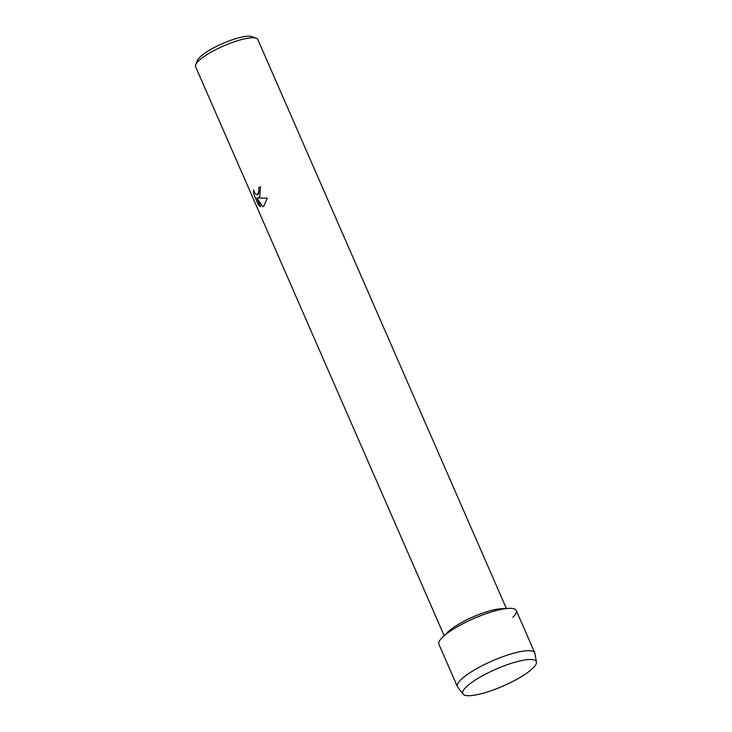 <?xml version="1.0" encoding="UTF-8"?>
<svg xmlns="http://www.w3.org/2000/svg" width="732" height="732" viewBox="0 0 732 732"><rect width="100%" height="100%" fill="white"/><g stroke="black" fill="none" stroke-linecap="round" stroke-linejoin="round"><path stroke-width="1.1" d="M467.812 685.518A40.104 9.159 156.4 0 0 466.366 686.826A40.104 9.159 156.4 0 0 481.94 693.552A40.104 9.159 156.4 0 0 531.249 669.688A40.104 9.159 156.4 0 0 528.833 659.532A40.104 9.159 156.4 0 0 467.812 685.518A40.104 9.159 156.4 0 0 466.366 686.826A40.104 9.159 156.4 0 0 463.045 694.101A40.104 9.159 156.4 0 0 492.517 690.239A40.104 9.159 156.4 0 0 531.249 669.688A40.104 9.159 156.4 0 0 536.428 662.039A40.104 9.159 156.4 0 0 528.833 659.532A40.104 9.159 156.4 0 0 467.812 685.518M512.812 617.378A42.209 9.635 156.4 0 0 508.731 608.356L501.173 608.731A33.947 7.75 156.4 0 0 449.274 630.737A33.947 7.75 156.4 0 0 447.883 632.009L442.467 637.307A42.209 9.635 156.4 0 1 444.205 635.715A42.209 9.635 156.4 0 0 438.907 644.288L457.418 686.653A42.209 9.635 156.4 0 0 457.701 687.128L463.045 694.101M259.714 196.844L257.874 197.96L267.281 198.189L263.767 206.113L262.797 206.717L256.85 198.061L260.665 206.772L258.506 205.07L253.803 194.319L253.528 189.881L255.065 193.55L257.344 194.858L258.451 193.953L259.128 190.283L258.552 188.087A33.947 7.75 -23.6 0 1 260.482 186.678L259.714 196.844M506.37 608.466L257.792 39.482A33.947 7.75 156.4 0 0 256.191 38.192A33.947 7.75 156.4 0 0 229.821 43.408A33.947 7.75 156.4 0 0 199.827 59.777A33.947 7.75 156.4 0 0 195.719 64.617A33.947 7.75 156.4 0 0 195.572 66.667L444.159 635.651M256.191 38.192L251.762 36.6A30.424 6.945 156.4 0 0 228.128 41.276A30.424 6.945 156.4 0 0 201.245 55.943A30.424 6.945 156.4 0 0 197.549 60.28L195.719 64.617M260.482 186.687A33.91 7.741 156.4 0 0 258.579 188.078L259.155 190.274L257.371 194.849M253.547 189.963L253.803 194.319L258.506 205.07M258.533 205.07L260.656 206.753M256.85 198.061L262.825 206.708M508.731 608.356A42.209 9.635 156.4 0 0 444.205 635.715A42.209 9.635 156.4 0 1 486.039 613.709A42.209 9.635 156.4 0 1 516.27 610.488L534.781 652.853A42.209 9.635 156.4 0 0 504.549 656.073A42.209 9.635 156.4 0 0 462.716 678.088A42.209 9.635 156.4 0 0 457.418 686.653M536.428 662.039L534.936 653.374A42.209 9.635 156.4 0 0 534.781 652.853"/></g></svg>
